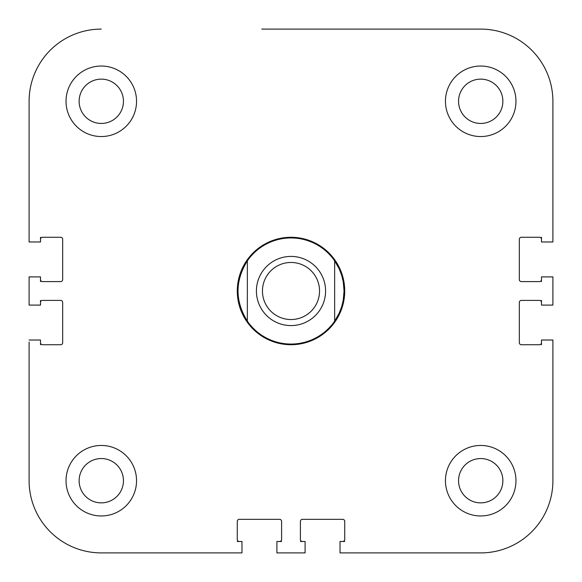 <?xml version="1.0" encoding="UTF-8"?>
<svg xmlns="http://www.w3.org/2000/svg" width="582" height="582" viewBox="0 0 582 582"><rect width="100%" height="100%" fill="white"/><g stroke="black" fill="none" stroke-linecap="round" stroke-linejoin="round"><path stroke-width="0.87" d="M40.514 342.711A2.015 2.015 0 0 0 42.53 344.726L60.659 344.726A2.015 2.015 0 0 0 62.674 342.711L62.674 302.414A2.015 2.015 0 0 0 60.659 300.399L42.53 300.399A2.015 2.015 0 0 0 40.514 302.414M40.514 279.586A2.015 2.015 0 0 0 42.53 281.601L60.659 281.601A2.015 2.015 0 0 0 62.674 279.586L62.674 239.289A2.015 2.015 0 0 0 60.659 237.274L42.53 237.274A2.015 2.015 0 0 0 40.514 239.289M541.486 302.414A2.015 2.015 0 0 0 539.47 300.399L521.341 300.399A2.015 2.015 0 0 0 519.326 302.414L519.326 342.711A2.015 2.015 0 0 0 521.341 344.726L539.47 344.726A2.015 2.015 0 0 0 541.486 342.711M541.486 239.289A2.015 2.015 0 0 0 539.47 237.274L521.341 237.274A2.015 2.015 0 0 0 519.326 239.289L519.326 279.586A2.015 2.015 0 0 0 521.341 281.601L539.47 281.601A2.015 2.015 0 0 0 541.486 279.586M342.711 541.486A2.015 2.015 0 0 0 344.726 539.47L344.726 521.341A2.015 2.015 0 0 0 342.711 519.326L302.414 519.326A2.015 2.015 0 0 0 300.399 521.341L300.399 539.47A2.015 2.015 0 0 0 302.414 541.486M279.586 541.486A2.015 2.015 0 0 0 281.601 539.47L281.601 521.341A2.015 2.015 0 0 0 279.586 519.326L239.289 519.326A2.015 2.015 0 0 0 237.274 521.341L237.274 539.47A2.015 2.015 0 0 0 239.289 541.486M552.9 241.981L552.9 101.29L552.9 241.981L541.486 241.981L541.486 237.274M239.966 552.9L101.29 552.9A72.19 72.19 0 0 1 29.1 480.71L29.1 342.034M340.019 552.9L480.71 552.9L340.019 552.9L340.019 541.486L344.726 541.486M552.9 239.966L552.9 101.29A72.19 72.19 0 0 0 480.71 29.1L408.52 29.1M541.486 344.726L541.486 340.019L552.9 340.019L552.9 480.71L552.9 342.034M342.034 552.9L480.71 552.9A72.19 72.19 0 0 0 552.9 480.71M368.224 29.1L320.209 29.1M261.791 29.1L480.71 29.1M29.1 239.966L29.1 101.29A72.19 72.19 0 0 1 101.29 29.1M247.35 260.845L247.35 321.155C234.924 301.054 234.924 280.946 247.35 260.845A53.049 53.049 0 0 1 334.65 260.845L339.182 268.797L341.649 275.206L343.264 281.884L344.049 291L343.264 300.116L341.649 306.794L339.182 313.203L334.65 321.155L334.65 260.845M334.65 321.155A53.049 53.049 0 0 1 247.35 321.155M344.726 291A53.726 53.726 0 0 1 264.141 337.524A53.726 53.726 0 0 1 264.141 244.476A53.726 53.726 0 0 1 344.726 291M319.54 291A28.54 28.54 0 0 1 276.726 315.713A28.54 28.54 0 0 1 276.726 266.287A28.54 28.54 0 0 1 319.54 291M325.585 291A34.585 34.585 0 0 1 273.707 320.951A34.585 34.585 0 0 1 273.707 261.049A34.585 34.585 0 0 1 325.585 291M458.551 101.29A22.16 22.16 0 0 1 491.79 82.098A22.16 22.16 0 0 1 491.79 120.481A22.16 22.16 0 0 1 458.551 101.29M458.551 480.71A22.16 22.16 0 0 1 491.79 461.519A22.16 22.16 0 0 1 491.79 499.902A22.16 22.16 0 0 1 458.551 480.71M79.13 480.71A22.16 22.16 0 0 1 112.37 461.519A22.16 22.16 0 0 1 112.37 499.902A22.16 22.16 0 0 1 79.13 480.71M79.13 101.29A22.16 22.16 0 0 1 112.37 82.098A22.16 22.16 0 0 1 112.37 120.481A22.16 22.16 0 0 1 79.13 101.29M515.965 480.71A35.255 35.255 0 0 1 463.083 511.243A35.255 35.255 0 0 1 463.083 450.177A35.255 35.255 0 0 1 515.965 480.71M136.544 101.29A35.255 35.255 0 0 1 83.663 131.823A35.255 35.255 0 0 1 83.663 70.757A35.255 35.255 0 0 1 136.544 101.29M136.544 480.71A35.255 35.255 0 0 1 83.663 511.243A35.255 35.255 0 0 1 83.663 450.177A35.255 35.255 0 0 1 136.544 480.71M515.965 101.29A35.255 35.255 0 0 1 463.083 131.823A35.255 35.255 0 0 1 463.083 70.757A35.255 35.255 0 0 1 515.965 101.29M541.486 281.601L541.486 276.901L552.9 276.901L552.9 305.099L541.486 305.099L541.486 300.399M40.514 300.399L40.514 305.099L29.1 305.099L29.1 276.901L40.514 276.901L40.514 281.601M300.399 541.486L305.099 541.486L305.099 552.9L276.901 552.9L276.901 541.486L281.601 541.486M29.1 340.019L40.514 340.019L40.514 344.726M40.514 237.274L40.514 241.981L29.1 241.981L29.1 101.29M237.274 541.486L241.981 541.486L241.981 552.9L101.29 552.9"/></g></svg>

